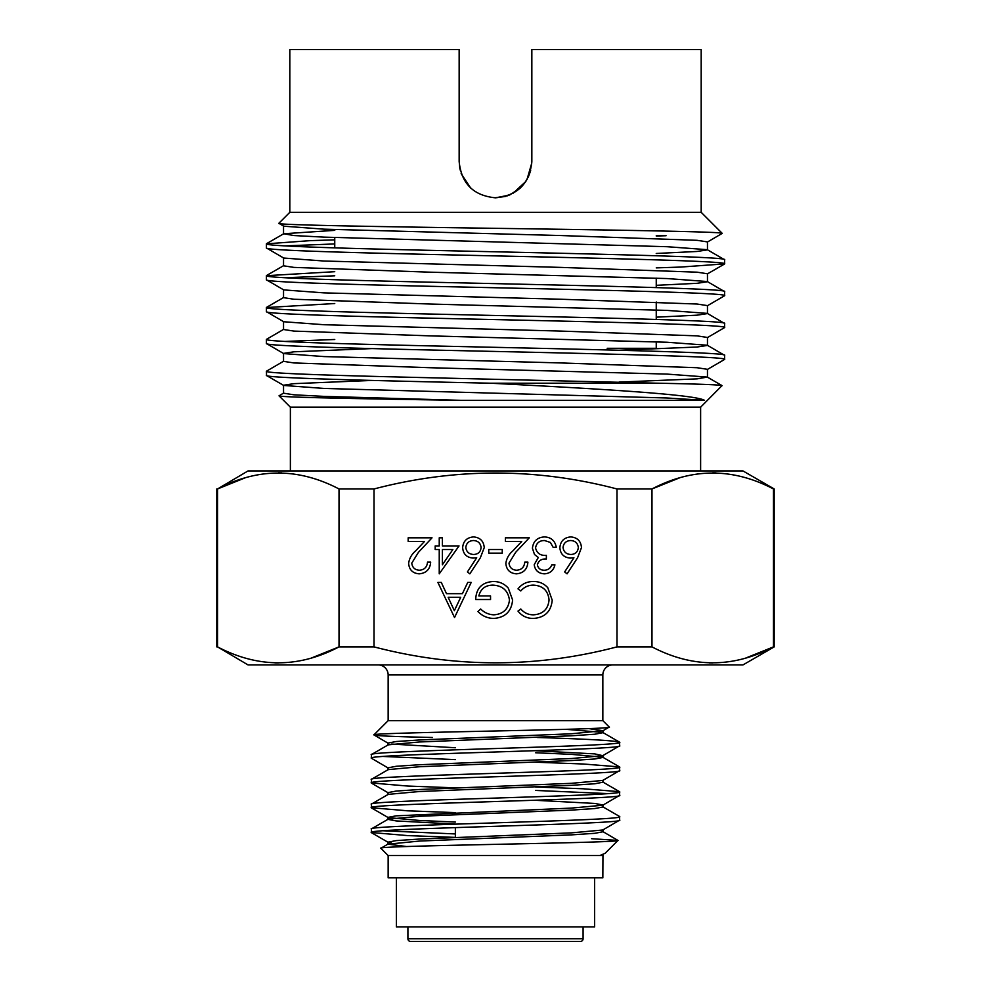 <?xml version="1.0" encoding="UTF-8"?>
<svg xmlns="http://www.w3.org/2000/svg" width="991" height="991" viewBox="0 0 991 991"><rect width="100%" height="100%" fill="white"/><g stroke="black" fill="none" stroke-linecap="round" stroke-linejoin="round"><path stroke-width="1.49" d="M407.908 926.882L407.908 938.774A2.676 2.676 0 0 0 410.584 941.45L442.221 941.45M583.092 926.882L583.092 938.774A2.676 2.676 0 0 1 580.416 941.45L410.584 941.45M774.194 488.959L742.977 470.936L248.023 470.936L217.537 488.959C257.908 467.752 298.402 467.752 339.021 488.959L374.016 488.959C455.129 467.74 536.119 467.74 616.984 488.959L651.979 488.959C692.362 467.752 732.857 467.752 773.463 488.959L774.194 488.959L774.194 646.888L773.463 646.888C733.092 668.107 692.598 668.107 651.979 646.888L616.984 646.888C536.119 668.107 455.129 668.107 374.016 646.888L339.021 646.888C298.638 668.107 258.143 668.107 217.537 646.888L248.023 664.911L742.977 664.911L774.194 646.888M289.818 212.309L701.182 212.309L701.182 49.55L531.845 49.55L531.845 161.471C529.677 183.583 517.562 195.698 495.475 197.816C473.413 195.661 461.31 183.546 459.155 161.471L459.155 49.55L289.818 49.55L289.818 212.309L278.855 223.285L283.711 226.183L324.02 229.169L561.005 235.548L697.082 240.317L707.463 241.915L707.463 249.881L697.082 251.466L656.253 253.473M700.625 470.936L700.625 407.177L722.03 385.598L707.289 377.075L697.082 378.872L619.028 382.092M290.375 470.936L290.375 407.177L700.625 407.177M334.747 247.849L334.747 237.543M495.599 197.816L509.176 195.14M607.186 348.312L656.253 348.312L656.253 341.845M656.253 319.461L656.253 302.032M656.253 287.613L656.253 278.137M465.894 182.555L461.112 173.227M460.183 170.068L459.155 161.471L459.861 168.594M388.038 745.071L388.038 743.064L396.214 741.516L419.515 739.967L571.485 733.774L602.962 730.677L602.962 732.683L594.786 734.232L571.485 735.78L419.515 741.974L388.237 744.836L371.489 754.523L371.315 758.177C363.647 754.052 627.353 749.914 619.685 745.789L602.763 755.675L594.786 753.891L535.635 750.757M619.685 745.789L619.511 742.135L602.763 732.448L566.158 729.326M371.315 754.721C363.647 750.596 627.353 746.458 619.685 742.333C616.86 740.723 589.36 739.113 537.196 737.49M535.635 800.307L594.786 803.441L602.962 804.989L602.962 806.996L594.786 808.545L571.485 810.093L419.515 816.287L388.237 819.148L371.489 828.835L371.315 832.502C363.647 828.365 627.353 824.239 619.685 820.114L602.763 830L571.485 832.861L419.515 839.055L396.214 840.603L388.038 842.152L388.038 844.159L419.515 841.062L571.485 834.868L594.786 833.32L602.962 831.771L602.962 829.764M619.685 820.114L619.511 816.448L602.763 806.761M371.315 829.033C363.647 824.908 627.353 820.783 619.685 816.658M602.962 780.214L602.962 782.221L594.786 783.77L571.485 785.318L419.515 791.512L388.237 794.373L371.489 804.06L371.315 807.727C363.647 803.59 627.353 799.464 619.685 795.339L602.763 805.225L571.485 808.086L396.214 815.828L388.038 817.377L388.038 819.384L396.214 820.932L455.365 824.066M619.685 795.339L619.511 791.673L583.315 788.786L535.635 786.978M371.315 804.271C363.647 800.133 627.353 796.008 619.685 791.883M602.962 755.439L602.962 757.446L594.786 758.995L571.485 760.543L419.515 766.737L388.237 769.611L371.489 779.298L371.315 782.952C363.647 778.827 627.353 774.689 619.685 770.564L602.763 780.45L571.485 783.311L419.515 789.505L396.214 791.053L388.038 792.602L388.038 794.609M619.685 770.564L619.511 766.91L583.315 764.011L535.635 762.203M371.315 779.496C363.647 775.371 627.353 771.233 619.685 767.108M371.315 832.502L407.685 835.599L455.365 837.395M455.365 833.939L382.997 830.768M371.315 807.727L407.685 810.824L455.365 812.62M371.315 782.952L407.685 786.049L455.365 787.857M535.635 790.434L608.003 793.605M371.315 758.177L388.237 768.062M455.365 759.626L382.997 756.443M378.116 664.911A10.034 10.034 0 0 1 388.15 674.945L388.15 720.655L602.85 720.655L602.85 674.945A10.034 10.034 0 0 1 612.884 664.911M396.4 877.84L396.4 926.882L594.6 926.882L594.6 877.84M602.85 855.543L388.15 855.543L388.15 877.84L602.85 877.84L602.962 855.431L600.137 855.431L605.08 853.313L617.963 840.43C623.996 842.969 372.17 845.571 380.891 848.284L388.237 843.923M600.137 855.431L605.08 853.313M388.15 855.543L380.891 848.284M388.15 720.655L373.904 734.901C367.934 732.361 617.913 729.76 609.242 727.047L602.763 730.9M602.85 720.655L609.242 727.047M455.365 837.469L455.365 827.596M278.855 223.285C274.086 225.007 381.126 226.704 499.514 228.388C618.025 230.073 723.591 231.733 722.241 233.381L707.289 242.114M701.182 212.309L722.241 233.381M266.406 343.505L266.406 339.393C264.944 341.511 332.245 343.654 424.705 345.76C565.378 348.943 730.317 352.139 724.594 355.323L724.594 359.423C730.317 356.24 565.378 353.056 424.705 349.873C332.245 347.754 264.944 345.624 266.406 343.505L283.711 353.589L324.02 356.574L561.005 362.954L697.082 367.723L707.463 369.321L707.463 377.286M283.537 321.542L283.537 329.507L293.918 331.093L430.007 335.875L666.98 342.242L707.289 345.227L724.594 355.323M266.406 311.657L266.406 307.544C264.944 309.663 332.245 311.793 424.705 313.912C565.378 317.095 730.317 320.291 724.594 323.475L724.594 327.575C730.317 324.391 565.378 321.208 424.705 318.024C332.245 315.906 264.944 313.763 266.406 311.657L283.711 321.741L324.02 324.726L561.005 331.093L697.082 335.875L707.463 337.473L707.463 345.425L697.082 347.023L619.028 350.244M283.537 289.694L283.537 297.659L293.918 299.245L430.007 304.026L666.98 310.394L707.289 313.379L724.594 323.475M266.406 279.796L266.406 275.696C264.944 277.814 332.245 279.945 424.705 282.063C565.378 285.247 730.317 288.431 724.594 291.614L724.594 295.727C730.317 292.543 565.378 289.36 424.705 286.176C332.245 284.058 264.944 281.915 266.406 279.796L283.711 289.892L324.02 292.878L561.005 299.245L697.082 304.026L707.463 305.612L707.463 313.577L697.082 315.175L656.253 317.17M283.537 257.846L283.537 265.799L293.918 267.397L430.007 272.178L666.98 278.545L707.289 281.531L724.594 291.614M266.406 247.948L266.406 243.836C264.944 245.954 332.245 248.097 424.705 250.215C565.378 253.399 730.317 256.582 724.594 259.766L724.594 263.879C730.317 260.695 565.378 257.499 424.705 254.315C332.245 252.209 264.944 250.066 266.406 247.948L283.711 258.044L324.02 261.029L561.005 267.397L697.082 272.178L707.463 273.764L707.463 281.729L697.082 283.315L656.253 285.321M334.747 230.358L283.711 233.752L293.918 235.548L324.02 237.134L666.98 246.697L707.289 249.682L724.594 259.766M724.594 359.423L707.289 369.519M266.406 375.354C263.408 377.967 369.94 380.594 490.52 383.207C597.4 388.782 694.567 394.331 704.527 400.339L666.98 397.986L324.02 388.435L283.711 385.449L266.567 375.539L266.406 371.241C264.944 373.359 332.245 375.502 424.705 377.621L657.652 383.207C700.6 384.037 722.067 384.867 722.08 385.722M283.711 361.158L266.406 371.241M724.594 327.575L707.289 337.671M334.747 339.492L284.838 341.449M283.711 329.309L266.406 339.393M724.594 295.727L707.289 305.81M334.747 303.531L266.406 307.544M724.594 263.879L680.842 267.062L656.253 267.88M334.747 275.795L284.838 277.753M334.747 271.683L266.406 275.696M656.253 235.722L666.088 235.722L656.253 236.031M334.747 243.935L284.838 245.892M334.747 239.834L310.158 240.652L266.406 243.836M490.52 383.207L657.652 383.207M704.527 400.339L461.162 400.339C359.498 398.816 278.595 397.304 279.028 395.818L283.711 393.006M290.375 407.177L279.028 395.818M530.68 170.601L528.24 177.24M525.911 181.378L513.016 193.319M519.383 188.872L525.849 181.464M526.964 179.668L531.82 162.883M459.044 545.93L439.236 573.839L439.236 549.534L435.185 549.534L435.185 545.93L439.236 545.93L439.236 537.828L442.382 537.828L442.382 545.93L459.044 545.93M502.251 549.534L502.251 553.127L488.749 553.127L488.749 549.534L502.251 549.534M544.431 570.234C548.035 570.085 550.488 568.277 551.764 564.833L554.923 564.833C553.61 570.432 550.129 573.43 544.468 573.839C538.509 573.529 535.09 570.494 534.211 564.721L538.311 557.487L534.508 554.502L532.415 548.258C533.269 541.123 537.32 537.345 544.555 536.924C551.132 537.283 555.034 540.739 556.273 547.28L553.114 547.28L550.364 542.424L544.505 540.529C539.377 540.578 536.391 543.056 535.561 547.949C536.862 553.288 540.467 555.765 546.363 555.381L546.363 558.986C541.656 558.701 538.646 560.609 537.37 564.734C538.138 568.4 540.491 570.234 544.431 570.234M454.535 617.529L437.886 582.423L441.305 582.423L446.495 593.671L462.413 593.671L467.752 582.423L471.196 582.423L454.535 617.529M533.331 618.434C527.001 618.458 521.898 616.018 518.008 611.088L520.77 608.982C524.103 612.896 528.352 614.841 533.517 614.829C542.932 614.172 548.122 609.205 549.064 599.939C548.085 590.574 542.82 585.631 533.307 585.124C528.24 585.173 524.066 587.118 520.77 590.97L518.008 588.877C521.898 583.972 526.989 581.506 533.282 581.519C539.054 581.395 543.886 583.439 547.763 587.663L552.222 600.174C551.107 611.558 544.815 617.653 533.331 618.434M493.716 618.434C487.535 618.31 482.27 616.018 477.947 611.534L480.647 608.982C484.302 612.636 488.687 614.581 493.828 614.829C503.106 614.147 508.321 609.242 509.461 600.125C508.123 590.624 502.573 585.619 492.812 585.124C485.342 585.235 480.685 588.84 478.839 595.925L490.545 595.925L490.545 599.518L475.692 599.518C476.175 588.295 481.973 582.287 493.084 581.519C499.191 581.42 504.27 583.625 508.296 588.159L512.607 599.989C511.505 611.435 505.212 617.591 493.716 618.434M577.555 557.822L567.075 573.839L564.647 571.931L573.925 557.747L570.283 558.082C563.904 557.524 560.435 554.056 559.865 547.676C560.485 541.036 564.139 537.456 570.841 536.924C577.369 537.518 580.912 541.074 581.482 547.614L577.555 557.822M516.621 570.234C521.563 569.837 524.276 567.137 524.759 562.132L527.906 562.132C527.336 569.268 523.508 573.17 516.46 573.839C509.981 573.355 506.451 569.875 505.856 563.396C506.562 558.391 508.928 554.192 512.954 550.798L521.737 541.433L505.398 541.433L505.398 537.828L529.256 537.828L515.642 552.359L509.002 563.123C509.56 567.57 512.099 569.936 516.621 570.234M480.325 557.822L469.845 573.839L467.418 571.931L476.696 557.747L473.054 558.082C466.674 557.524 463.206 554.056 462.636 547.676C463.255 541.036 466.91 537.456 473.611 536.924C480.127 537.518 483.682 541.074 484.252 547.614L480.325 557.822M419.391 570.234C424.334 569.837 427.047 567.137 427.53 562.132L430.676 562.132C430.094 569.268 426.279 573.17 419.23 573.839C412.751 573.355 409.221 569.875 408.626 563.396C409.32 558.391 411.699 554.192 415.725 550.798L424.507 541.433L408.168 541.433L408.168 537.828L432.026 537.828L418.413 552.359L411.773 563.123C412.33 567.57 414.87 569.936 419.391 570.234M616.984 488.959L616.984 646.888M374.016 646.888L374.016 488.959M716.059 472.918L712.727 472.868M679.653 477.823L651.979 488.959L651.979 646.888M709.383 662.929L712.727 662.979M745.789 658.036L773.463 646.888L773.463 488.959M339.021 488.959L339.021 646.888L311.347 658.036M217.537 646.888L217.537 488.959L245.211 477.823M281.617 472.918L278.273 472.868M274.941 662.929L278.273 662.979M432.435 737.49C394.034 736.635 374.524 735.78 373.904 734.901L388.237 743.287M591.602 838.708L617.963 840.43L602.763 831.536M391.581 843.155L388.038 842.152M455.365 822.059L419.515 820.474L388.237 817.612L371.489 807.925M388.038 769.834L388.038 767.827L396.214 766.278L419.515 764.73L571.485 758.536L602.763 755.675M455.365 747.747L391.581 744.068M602.962 730.677L588.914 728.62M406.57 846.525L388.038 844.159M619.511 766.91L602.763 757.223L571.485 754.349L535.635 752.764M461.422 174.094L470.626 187.968M505.373 196.453L495.426 197.816M520.374 187.968L509.956 194.818M507.38 195.822L494.967 197.816M448.155 597.276L454.349 610.691L460.704 597.276L448.155 597.276M563.024 547.49C563.693 551.95 566.332 554.279 570.952 554.477C575.412 554.242 577.877 551.9 578.323 547.49C577.728 543.105 575.176 540.776 570.68 540.529C566.171 540.789 563.619 543.105 563.024 547.49M465.795 547.49C466.451 551.95 469.102 554.279 473.723 554.477C478.182 554.242 480.647 551.9 481.093 547.49C480.499 543.105 477.947 540.776 473.438 540.529C468.941 540.789 466.389 543.105 465.795 547.49M452.85 549.534L442.382 549.534L442.382 564.783L452.85 549.534M371.972 348.584L293.918 351.805L283.537 353.391L283.537 361.356L293.918 362.954L430.007 367.723L666.98 374.09L707.289 377.075M371.972 380.433L293.918 383.653L283.537 385.239L283.537 393.204L293.918 394.802L324.02 396.388L461.162 400.339M548.779 941.45L580.416 941.45M583.092 938.774L407.908 938.774M388.15 674.945L602.85 674.945M602.962 854.539L602.962 855.431M371.489 783.15L388.237 792.837M371.489 832.7L388.237 842.387M602.763 781.986L619.511 791.673M216.806 488.959L216.806 646.888M707.289 273.962L724.433 264.064M283.711 233.752L266.567 243.662M283.711 265.6L266.567 275.51M283.711 297.449L266.567 307.359M283.537 225.985L283.537 233.95"/></g></svg>

